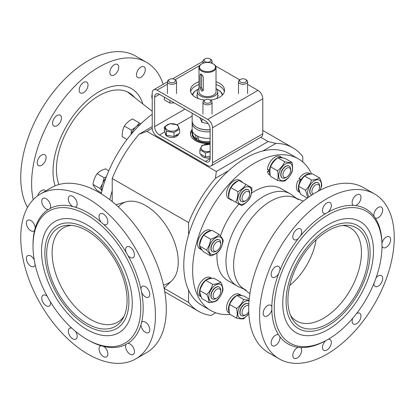 <?xml version="1.0" encoding="UTF-8"?>
<svg xmlns="http://www.w3.org/2000/svg" width="415" height="415" viewBox="0 0 415 415"><rect width="100%" height="100%" fill="white"/><g stroke="black" fill="none" stroke-linecap="round" stroke-linejoin="round"><path stroke-width="0.62" d="M260.719 137.298L268.106 141.562L216.324 171.457L215.468 178.294L228.582 170.726M216.324 171.457L146.894 131.379L152.227 128.302M262.809 150.961L275.918 143.393L268.106 141.562M302.784 161.995L302.784 156.678A94.381 54.495 120 0 0 292.886 147.813A94.381 54.495 120 0 0 275.918 143.393M146.894 131.379L139.082 134.19L152.217 126.606A87.56 50.552 -60 0 0 152.191 126.622M139.082 134.19A94.381 54.495 120 0 0 112.216 178.497L188.602 222.596L188.602 234.843M215.468 178.294A94.381 54.495 120 0 0 188.602 222.596M192.28 130.637A17.057 9.846 0 0 0 190.485 134.382M188.602 290.178L188.602 302.426A94.381 54.495 120 0 0 198.505 311.292A94.381 54.495 120 0 0 211.126 315.431L215.733 312.77M112.216 178.497L112.216 201.597M164.138 288.3L188.602 302.426M71.702 225.381A54.422 31.421 -120 0 0 67.588 226.097A54.422 31.421 -120 0 0 63.371 290.713A54.422 31.421 -120 0 0 121.434 319.368A54.422 31.421 -120 0 0 124.111 316.163M95.019 234.236A59.418 34.305 -120 0 0 57.177 225.677A59.418 34.305 -120 0 0 57.177 294.287A59.418 34.305 -120 0 0 116.594 328.592A59.418 34.305 -120 0 0 127.083 286.226A59.418 34.305 -120 0 0 95.019 234.236M86.885 230.709A56.86 32.827 60 0 1 123.099 318.212A56.86 32.827 60 0 1 58.458 293.55A56.86 32.827 60 0 1 69.419 225.236A56.86 32.827 60 0 1 86.885 230.709M164.117 288.197L171.81 280.716A46.044 26.586 -120 0 0 177.895 267.39A46.044 26.586 -120 0 0 152.009 209.933A46.044 26.586 -120 0 0 140.83 203.194A46.044 26.586 -120 0 0 126.248 201.799L115.925 204.725M40.473 193.961L51.33 187.694A95.237 54.988 60 0 1 98.946 192.41A95.237 54.988 60 0 1 161.165 276.333A95.237 54.988 60 0 1 146.568 352.651L135.71 358.918A95.237 54.988 60 0 1 40.473 303.93A95.237 54.988 60 0 1 40.473 193.961A95.237 54.988 60 0 1 88.094 198.676A95.237 54.988 60 0 1 150.308 282.605A95.237 54.988 60 0 1 135.71 358.918M76.573 201.093A6.256 3.611 -120 0 0 69.616 196.02A6.256 3.611 -120 0 0 68.636 200.948A6.256 3.611 -120 0 0 72.615 206.463L75.068 207.121A6.256 3.611 -120 0 0 75.872 206.852A6.256 3.611 -120 0 0 76.573 201.093M75.068 207.121A77.895 44.97 60 0 1 88.094 212.838A77.895 44.97 60 0 1 101.12 222.16L103.574 224.339A6.256 3.611 -120 0 0 106.567 224.572A6.256 3.611 -120 0 0 107.864 221.709A6.256 3.611 -120 0 0 105.135 215.416A6.256 3.611 -120 0 0 100.316 213.741A6.256 3.611 -120 0 0 101.12 222.16M103.574 224.339A77.895 44.97 60 0 1 126.134 252.403L127.929 255.516A6.256 3.611 -120 0 0 133.153 257.648A6.256 3.611 -120 0 0 133.853 256.994A6.256 3.611 -120 0 0 132.717 249.731A6.256 3.611 -120 0 0 126.897 246.811A6.256 3.611 -120 0 0 126.134 252.403M127.929 255.516A77.895 44.97 60 0 1 140.955 289.084L141.608 292.3A6.256 3.611 -120 0 0 147.584 297.488A6.256 3.611 -120 0 0 148.503 297.202A6.256 3.611 -120 0 0 148.503 289.981A6.256 3.611 -120 0 0 142.246 286.371A6.256 3.611 -120 0 0 140.955 289.084M141.608 292.3A77.895 44.97 60 0 1 141.608 322.377L140.955 324.831A6.256 3.611 -120 0 0 145.375 332.337A6.256 3.611 -120 0 0 148.503 332.648A6.256 3.611 -120 0 0 148.503 325.427A6.256 3.611 -120 0 0 142.246 321.817A6.256 3.611 -120 0 0 141.608 322.377M140.955 324.831A77.895 44.97 60 0 1 127.929 343.361L126.7 343.77L126.134 344.398A6.256 3.611 -120 0 0 127.815 352.216A6.256 3.611 -120 0 0 133.153 354.483A6.256 3.611 -120 0 0 133.573 348.071A6.256 3.611 -120 0 0 127.929 343.361M126.134 344.398A77.895 44.97 60 0 1 103.574 346.416L101.12 345.757A6.256 3.611 -120 0 0 100.316 346.027A6.256 3.611 -120 0 0 99.61 351.785A6.256 3.611 -120 0 0 106.567 356.858A6.256 3.611 -120 0 0 107.552 351.93A6.256 3.611 -120 0 0 103.574 346.416M101.12 345.757A77.895 44.97 60 0 1 88.094 340.041L86.885 339.346A76.189 43.99 60 0 1 33.013 246.033A76.189 43.99 60 0 1 86.885 214.929A76.189 43.99 60 0 1 140.763 308.241A76.189 43.99 60 0 1 86.885 339.346M71.873 328.208A6.256 3.611 -120 0 0 69.616 328.307A6.256 3.611 -120 0 0 68.319 331.165A6.256 3.611 -120 0 0 71.053 337.462A6.256 3.611 -120 0 0 75.872 339.138A6.256 3.611 -120 0 0 75.566 331.424M47.196 296.279A6.256 3.611 -120 0 0 43.03 295.231A6.256 3.611 -120 0 0 42.33 295.885A6.256 3.611 -120 0 0 43.466 303.147A6.256 3.611 -120 0 0 49.286 306.068A6.256 3.611 -120 0 0 50.459 301.938M34.217 259.795A6.256 3.611 -120 0 0 28.599 255.391A6.256 3.611 -120 0 0 27.686 255.676A6.256 3.611 -120 0 0 27.686 262.897A6.256 3.611 -120 0 0 33.937 266.508A6.256 3.611 -120 0 0 35.145 264.604M33.013 246.033L33.013 244.637A77.895 44.97 60 0 1 34.575 230.501L35.234 228.048A6.256 3.611 -120 0 0 30.814 220.541A6.256 3.611 -120 0 0 27.686 220.23A6.256 3.611 -120 0 0 27.686 227.451A6.256 3.611 -120 0 0 33.937 231.062A6.256 3.611 -120 0 0 34.575 230.501M35.234 228.048A77.895 44.97 60 0 1 48.259 209.518L49.084 209.342L50.054 208.48A6.256 3.611 -120 0 0 48.373 200.663A6.256 3.611 -120 0 0 43.03 198.396A6.256 3.611 -120 0 0 42.61 204.808A6.256 3.611 -120 0 0 48.259 209.518M50.054 208.48A77.895 44.97 60 0 1 72.615 206.463M110.992 246.671A64.159 37.044 -120 0 0 96.648 231.612A64.159 37.044 -120 0 0 41.635 247.226A64.159 37.044 -120 0 0 90.164 331.279A64.159 37.044 -120 0 0 131.192 291.444A64.159 37.044 -120 0 0 110.992 246.671M163.422 284.949A46.044 26.586 -120 0 0 177.895 267.39A46.044 26.586 -120 0 0 145.701 205.581A46.044 26.586 -120 0 0 140.83 203.194A46.044 26.586 -120 0 0 118.389 206.945M86.885 224.748A64.159 37.044 -120 0 0 41.635 254.794A64.159 37.044 -120 0 0 93.422 332.747A64.159 37.044 -120 0 0 131.192 291.444A64.159 37.044 -120 0 0 96.648 231.612A64.159 37.044 -120 0 0 86.885 224.748M86.885 228.624A59.418 34.305 -120 0 0 57.177 225.677A59.418 34.305 -120 0 0 57.177 294.287A59.418 34.305 -120 0 0 116.594 328.592A59.418 34.305 -120 0 0 125.704 280.981A59.418 34.305 -120 0 0 86.885 228.624M127.364 91.891A60.139 34.72 -60 0 1 128.121 92.457L152.217 111.251M101.219 193.769A87.56 50.552 -60 0 1 152.217 114.244M109.866 199.745A87.56 50.552 -60 0 1 112.216 190.739M163.162 84.323A95.237 54.988 120 0 0 146.568 62.349A95.237 54.988 120 0 0 98.946 67.069A95.237 54.988 120 0 0 33.216 199.682M152.217 98.505A6.256 3.611 -60 0 1 152.217 94.195M138.667 69.051A6.256 3.611 -60 0 1 144.005 66.784A6.256 3.611 -60 0 1 144.01 74.005A6.256 3.611 -60 0 1 137.754 77.615A6.256 3.611 -60 0 1 138.667 69.051M110.468 69.481A6.256 3.611 -60 0 1 117.424 64.408A6.256 3.611 -60 0 1 117.424 71.629A6.256 3.611 -60 0 1 111.168 75.24A6.256 3.611 -60 0 1 110.468 69.481M79.177 90.102A6.256 3.611 -60 0 1 81.905 83.804A6.256 3.611 -60 0 1 86.725 82.129A6.256 3.611 -60 0 1 86.725 89.35A6.256 3.611 -60 0 1 80.474 92.965A6.256 3.611 -60 0 1 79.177 90.102M53.187 125.382A6.256 3.611 -60 0 1 54.324 118.119A6.256 3.611 -60 0 1 60.144 115.199A6.256 3.611 -60 0 1 60.144 122.425A6.256 3.611 -60 0 1 53.888 126.036A6.256 3.611 -60 0 1 53.187 125.382M39.456 165.876A6.256 3.611 -60 0 1 38.538 165.59A6.256 3.611 -60 0 1 38.538 158.369A6.256 3.611 -60 0 1 44.794 154.759A6.256 3.611 -60 0 1 45.178 161.259A6.256 3.611 -60 0 1 39.456 165.876M53.032 171.499A64.937 37.49 -60 0 1 105.82 88.436A64.937 37.49 -60 0 1 142.853 103.942A64.937 37.49 120 0 0 105.82 88.436A64.937 37.49 120 0 0 98.946 91.803A64.937 37.49 120 0 0 53.545 178.974A64.937 37.49 -60 0 1 53.032 171.499M55.086 185.842A64.937 37.49 -60 0 1 53.545 178.974A64.937 37.49 120 0 0 55.086 185.842M37.651 195.797A6.256 3.611 -60 0 1 44.794 190.205A6.256 3.611 -60 0 1 45.593 191.004M146.568 62.349L135.71 56.082A95.237 54.988 120 0 0 88.094 60.798A95.237 54.988 120 0 0 27.515 207.5M134.668 97.561A60.139 34.72 120 0 0 129.018 92.747A60.139 34.72 120 0 0 98.946 95.725A60.139 34.72 120 0 0 58.925 184.53M289.743 285.432A47.761 27.577 120 0 0 316.111 239.761M290.635 315.576A53.768 31.042 120 0 0 294.619 319.711A53.768 31.042 120 0 0 349.295 291.672A53.768 31.042 120 0 0 350.312 227.866A53.768 31.042 120 0 0 348.237 226.839A53.768 31.042 120 0 0 342.666 225.459M303.37 201.125L294.562 197.561A52.311 30.202 120 0 0 276.131 198.505A52.311 30.202 120 0 0 234.024 271.436A52.311 30.202 120 0 0 242.422 287.87L249.913 293.711M299.687 260.724A56.86 32.827 -60 0 1 345.581 225.236A56.86 32.827 -60 0 1 356.542 293.55A56.86 32.827 -60 0 1 291.901 318.212A56.86 32.827 -60 0 1 299.687 260.724M357.823 225.677L357.823 225.677A59.418 34.305 120 0 0 298.406 259.982A59.418 34.305 120 0 0 298.406 328.592A59.418 34.305 120 0 0 357.823 294.287A59.418 34.305 120 0 0 357.823 225.677A59.418 34.305 -60 0 1 357.823 294.287A59.418 34.305 -60 0 1 298.406 328.592A59.418 34.305 -60 0 1 298.406 259.982A59.418 34.305 -60 0 1 357.823 225.677M291.849 194.946A53.162 30.694 120 0 0 290.147 193.831A53.162 30.694 120 0 0 236.986 224.52A53.162 30.694 120 0 0 236.986 285.909L227.96 280.696A53.162 30.694 120 0 1 217.066 252.86M290.147 193.831L281.121 188.618A53.162 30.694 120 0 0 251.511 193.141M239.009 204.092A53.162 30.694 120 0 0 220.453 236.031M311.603 173.968A87.56 50.552 120 0 0 301.124 160.672A87.56 50.552 120 0 0 298.318 158.826A87.56 50.552 120 0 0 210.758 209.383A87.56 50.552 120 0 0 210.758 310.487A87.56 50.552 120 0 0 230.185 314.451M299.926 180.961A7.392 4.269 -60 0 1 300.512 179.928M298.318 158.826L289.473 153.721A87.56 50.552 120 0 0 201.913 204.273A87.56 50.552 120 0 0 201.913 305.383L210.758 310.487M279.29 358.918L268.432 352.651A95.237 54.988 -60 0 1 268.432 242.682A95.237 54.988 -60 0 1 363.67 187.694L374.527 193.961A95.237 54.988 -60 0 1 374.527 303.93A95.237 54.988 -60 0 1 279.29 358.918A95.237 54.988 -60 0 1 279.29 248.948A95.237 54.988 -60 0 1 374.527 193.961M381.987 246.162A6.256 3.611 120 0 0 383.081 247.62A6.256 3.611 120 0 0 387.356 246.474A6.256 3.611 120 0 0 390.479 241.058A6.256 3.611 120 0 0 389.337 236.783A6.256 3.611 120 0 0 381.971 243.18L381.987 246.033A76.189 43.99 -60 0 1 328.115 339.346A76.189 43.99 -60 0 1 278.341 329.676A76.189 43.99 -60 0 1 290.018 255.142A76.189 43.99 -60 0 1 348.73 207.759A76.189 43.99 -60 0 1 381.987 246.033M373.842 283.627A6.256 3.611 120 0 0 375.139 286.443A6.256 3.611 120 0 0 377.121 286.62A6.256 3.611 120 0 0 382.096 281.37A6.256 3.611 120 0 0 381.39 275.612A6.256 3.611 120 0 0 376.026 277.91M352.745 318.243A6.256 3.611 120 0 0 353.43 324.037L353.43 324.037A6.256 3.611 120 0 0 359.686 320.427A6.256 3.611 120 0 0 359.686 313.206A6.256 3.611 120 0 0 356.599 313.491M328.115 339.346L325.635 340.757A6.256 3.611 120 0 0 322.637 348.704A6.256 3.611 120 0 0 323.778 350.333A6.256 3.611 120 0 0 330.034 346.722A6.256 3.611 120 0 0 330.034 339.501A6.256 3.611 120 0 0 328.224 339.278M325.635 340.757A77.895 44.97 -60 0 1 300.476 347.5L300.424 347.464M292.985 354.005A6.256 3.611 120 0 0 294.131 358.275A6.256 3.611 120 0 0 300.336 354.747A6.256 3.611 120 0 0 300.476 347.5L298.276 347.303A6.256 3.611 120 0 0 292.985 354.005M298.276 347.303A77.895 44.97 -60 0 1 279.855 336.669L278.584 334.858A6.256 3.611 120 0 0 272.422 338.521A6.256 3.611 120 0 0 272.422 345.742A6.256 3.611 120 0 0 277.708 343.542A6.256 3.611 120 0 0 279.855 336.669M278.714 334.936L278.584 334.858A77.895 44.97 -60 0 1 271.841 309.699L271.841 306.763A6.256 3.611 120 0 0 270.73 305.258A6.256 3.611 120 0 0 266.461 306.405A6.256 3.611 120 0 0 263.333 311.821A6.256 3.611 120 0 0 264.48 316.095A6.256 3.611 120 0 0 271.841 309.699M271.841 306.763A77.895 44.97 -60 0 1 278.584 273.817L279.855 270.544A6.256 3.611 120 0 0 278.678 266.435A6.256 3.611 120 0 0 276.696 266.259A6.256 3.611 120 0 0 271.721 271.509A6.256 3.611 120 0 0 272.422 277.267A6.256 3.611 120 0 0 278.584 273.817M279.855 270.544A77.895 44.97 -60 0 1 287.958 253.954A77.895 44.97 -60 0 1 298.276 238.635L300.476 235.902A6.256 3.611 120 0 0 300.382 228.841L300.382 228.841A6.256 3.611 120 0 0 294.131 232.452A6.256 3.611 120 0 0 294.131 239.673A6.256 3.611 120 0 0 298.276 238.635M300.476 235.902A77.895 44.97 -60 0 1 325.635 213.59L328.177 212.122A6.256 3.611 120 0 0 331.18 204.175A6.256 3.611 120 0 0 330.034 202.546A6.256 3.611 120 0 0 323.778 206.156A6.256 3.611 120 0 0 323.778 213.377A6.256 3.611 120 0 0 325.635 213.59M328.177 212.122A77.895 44.97 -60 0 1 353.341 205.378L353.471 205.456M360.832 198.873A6.256 3.611 120 0 0 359.686 194.604A6.256 3.611 120 0 0 353.476 198.131A6.256 3.611 120 0 0 353.341 205.378L355.541 205.575A6.256 3.611 120 0 0 360.832 198.873M355.541 205.575A77.895 44.97 -60 0 1 373.962 216.21L375.233 218.02A6.256 3.611 120 0 0 381.39 214.358A6.256 3.611 120 0 0 381.39 207.132A6.256 3.611 120 0 0 376.109 209.336A6.256 3.611 120 0 0 373.962 216.21M375.176 217.989L375.233 218.02A77.895 44.97 -60 0 1 381.971 243.18M360.287 221.626A64.159 37.044 120 0 0 318.352 231.612A64.159 37.044 120 0 0 283.808 291.444A64.159 37.044 120 0 0 340.772 320.131A64.159 37.044 120 0 0 360.287 221.626M244.119 289.193L238.646 286.755A53.162 30.694 -60 0 1 236.986 224.52A53.162 30.694 -60 0 1 291.709 194.843L296.554 198.365M246.074 290.064A52.311 30.202 -60 0 1 234.024 271.436A52.311 30.202 -60 0 1 244.44 228.826A52.311 30.202 -60 0 1 276.131 198.505A52.311 30.202 -60 0 1 298.286 199.625M296.035 258.612A64.159 37.044 -60 0 1 318.352 231.612A64.159 37.044 -60 0 1 373.365 247.226A64.159 37.044 -60 0 1 324.836 331.279A64.159 37.044 -60 0 1 283.808 291.444A64.159 37.044 -60 0 1 296.035 258.612M285.587 169.097A5.4 3.118 120 0 0 283.009 175.472A5.4 3.118 120 0 0 286.781 177.013A5.4 3.118 120 0 0 290.604 170.394A5.4 3.118 120 0 0 285.587 169.097M290.604 170.394L290.604 169.237A6.822 3.937 120 0 0 289.188 166.109A6.822 3.937 120 0 0 284.27 167.598A6.822 3.937 120 0 0 282.366 177.931A6.822 3.937 120 0 0 285.779 177.589L286.781 177.013M270.232 174.767A10.66 6.158 120 0 1 269.402 171.685L267.54 171.343A10.66 6.158 120 0 0 269.672 175.031L270.347 175.421M282.672 157.959A10.66 6.158 120 0 0 282.262 157.679L280.333 156.569A10.66 6.158 120 0 0 272.287 159.246A10.66 6.158 120 0 0 267.473 169.719L269.47 169.984A10.66 6.158 120 0 1 277.749 157.788M282.262 157.679A10.66 6.158 120 0 0 277.832 157.752M269.402 171.685L269.906 171.395M269.978 169.694L269.47 169.984M267.54 171.343L269.952 169.948M277.485 180.411L270.549 176.411C269.703 172.702 269.703 169.486 270.549 166.763C272.115 163.271 274.528 160.268 277.785 157.757C279.352 157.482 281.764 157.7 285.022 158.406L291.958 162.405C292.808 166.114 292.808 169.33 291.958 172.059C290.396 175.55 287.984 178.549 284.721 181.059C283.16 181.334 280.748 181.116 277.485 180.411C278.335 177.687 278.335 174.471 277.485 170.762C280.748 168.251 283.16 165.253 284.721 161.762C287.984 162.467 290.396 162.68 291.958 162.405M270.549 166.763L277.485 170.762M277.785 157.757L284.721 161.762M285.577 179.84A9.721 5.613 -60 0 1 279.622 171.374A9.721 5.613 -60 0 1 291.532 164.496A9.721 5.613 -60 0 1 285.577 179.84M289.084 166.057A6.822 3.937 120 0 0 285.577 166.332A6.822 3.937 120 0 0 280.753 174.689A6.822 3.937 120 0 0 282.267 177.869M136.66 126.259L139.378 122.933L140.893 123.81M139.378 122.933L132.442 118.934C128.904 120.827 126.212 123.214 124.37 126.087C122.799 129.122 122.077 132.644 122.207 136.66L127.042 139.45M131.104 134.346L131.306 130.092L135.456 127.338M131.306 130.092L124.37 126.087M131.28 134.138A10.66 6.158 -60 0 1 140.286 124.396M102.811 183.025L104.098 177.682L106.333 176.889M108.803 170.752L105.519 168.858C101.883 169.974 99.097 171.582 97.162 173.683C94.921 176.78 93.525 180.369 92.986 184.447C93.525 185.941 94.921 187.922 97.162 190.392L101.431 192.856M104.098 177.682L97.162 173.683M101.914 190.801L99.916 188.452L102.443 183.959M99.916 188.452L92.986 184.447M101.924 190.843A10.66 6.158 -60 0 1 105.856 178.17M235.725 202.198L228.79 198.194C228.66 194.179 229.381 190.656 230.953 187.622C232.794 184.748 235.487 182.361 239.024 180.468L251.869 187.881C251.993 191.896 251.272 195.418 249.706 198.448C247.864 201.327 245.172 203.713 241.634 205.607L235.725 202.198C237.292 199.164 238.013 195.641 237.888 191.626C241.426 189.733 244.119 187.347 245.96 184.468M230.953 187.622L237.888 191.626M249.514 198.339A9.721 5.613 -60 0 1 238.008 201.42A9.721 5.613 -60 0 1 246.432 186.838A9.721 5.613 -60 0 1 249.514 198.339M248.16 189.686A6.822 3.937 120 0 0 244.648 189.961A6.822 3.937 120 0 0 239.823 198.318A6.822 3.937 120 0 0 241.24 201.441L241.442 201.555A6.822 3.937 120 0 0 244.85 201.218L245.856 200.637A5.4 3.118 120 0 0 249.674 194.023A5.4 3.118 120 0 0 246.743 191.429A5.4 3.118 120 0 0 242.448 196.207A5.4 3.118 120 0 0 245.856 200.637M249.674 194.023L249.674 192.861A6.822 3.937 120 0 0 248.263 189.738A6.822 3.937 120 0 0 240.544 195.621A6.822 3.937 120 0 0 241.442 201.555M232.379 200.269A10.66 6.158 120 0 1 230.942 199.916L229.557 199.003M242.614 182.538A10.66 6.158 120 0 0 241.338 181.308L239.408 180.193A10.66 6.158 120 0 0 228.878 186.128A10.66 6.158 120 0 0 228.494 198.5L229.972 199.242A10.66 6.158 120 0 1 229.396 198.541M241.338 181.308A10.66 6.158 120 0 0 239.631 180.816M238.158 180.956A10.66 6.158 120 0 0 230.678 187.466A10.66 6.158 120 0 0 228.784 197.198M230.942 199.916L231.15 199.553M230.133 198.967L229.972 199.242M219.032 234.392L212.101 230.392C208.465 231.508 205.679 233.116 203.744 235.217L210.68 239.216C214.311 238.101 217.097 236.493 219.032 234.392C221.278 236.866 222.668 238.848 223.213 240.337C222.668 244.419 221.278 248.009 219.032 251.106C217.097 253.207 214.311 254.815 210.68 255.931C210.135 254.442 208.74 252.46 206.499 249.986C208.74 246.889 210.135 243.299 210.68 239.216M203.744 235.217C201.503 238.314 200.108 241.904 199.568 245.986C200.108 247.475 201.503 249.457 203.744 251.926L210.68 255.931M199.568 245.986L206.499 249.986M222.585 241.686A9.721 5.613 -60 0 1 212.273 254.514A9.721 5.613 -60 0 1 212.273 240.767A9.721 5.613 -60 0 1 222.585 241.686M219.224 239.808A6.822 3.937 120 0 0 215.712 240.083A6.822 3.937 120 0 0 210.887 248.44A6.822 3.937 120 0 0 212.402 251.62M213.289 249.825A5.4 3.118 120 0 0 216.915 250.764A5.4 3.118 120 0 0 220.739 244.145A5.4 3.118 120 0 0 216.314 242.344A5.4 3.118 120 0 0 213.289 249.825M220.739 244.145L220.739 242.988A6.822 3.937 120 0 0 219.322 239.865A6.822 3.937 120 0 0 213.383 242.485A6.822 3.937 120 0 0 211.328 250.157A6.822 3.937 120 0 0 212.501 251.682A6.822 3.937 120 0 0 215.914 251.345L216.915 250.764M211.147 230.709L210.467 230.32A10.66 6.158 120 0 0 199.807 236.472A10.66 6.158 120 0 0 199.807 248.782L201.737 249.897A10.66 6.158 120 0 0 202.183 250.115M210.519 230.932A10.66 6.158 120 0 0 202.8 235.953A10.66 6.158 120 0 0 199.574 245.934M199.584 246.028A10.66 6.158 120 0 0 201.737 249.897M220.764 282.184L213.834 278.18C210.291 278.413 207.604 279.134 205.762 280.343C202.94 283.263 200.969 286.677 199.854 290.578L206.784 294.583C209.601 291.662 211.572 288.249 212.693 284.348C216.231 284.119 218.923 283.398 220.764 282.184C222.336 285.364 223.057 288.057 222.928 290.256C221.807 294.157 219.836 297.571 217.019 300.491C215.178 301.7 212.485 302.421 208.947 302.654C209.077 300.455 208.356 297.763 206.784 294.583M205.762 280.343L212.693 284.348M199.854 290.578C199.724 292.777 200.445 295.47 202.012 298.65L208.947 302.654M220.573 284.493A9.721 5.613 -60 0 1 217.491 299.552A9.721 5.613 -60 0 1 209.072 294.692A9.721 5.613 -60 0 1 220.573 284.493M219.224 287.066A6.822 3.937 120 0 0 215.712 287.341A6.822 3.937 120 0 0 210.887 295.698A6.822 3.937 120 0 0 212.402 298.878M215.193 298.541A5.4 3.118 120 0 0 216.915 298.022A5.4 3.118 120 0 0 220.739 291.403A5.4 3.118 120 0 0 217.512 288.907A5.4 3.118 120 0 0 213.284 294.354A5.4 3.118 120 0 0 215.193 298.541M220.739 291.403L220.739 290.246A6.822 3.937 120 0 0 219.322 287.118A6.822 3.937 120 0 0 212.501 291.06A6.822 3.937 120 0 0 212.501 298.94A6.822 3.937 120 0 0 213.735 299.257A6.822 3.937 120 0 0 215.914 298.598L216.915 298.022M211.858 278.377L210.467 277.578A10.66 6.158 120 0 0 199.807 283.73A10.66 6.158 120 0 0 199.807 296.04L201.192 296.844M211.733 278.392A10.66 6.158 120 0 0 201.737 284.846A10.66 6.158 120 0 0 201.145 296.73M249.233 299.085L244.098 296.123C240.835 295.418 238.423 295.2 236.861 295.475C233.598 297.986 231.186 300.989 229.625 304.48C228.774 307.204 228.774 310.42 229.625 314.129L236.56 318.129C237.406 315.405 237.406 312.189 236.56 308.48C239.818 305.969 242.23 302.971 243.797 299.48L249.119 300.237M229.625 304.48L236.56 308.48M236.861 295.475L243.797 299.48M248.829 313.626L243.797 318.777C242.23 319.052 239.818 318.834 236.56 318.129M248.824 313.517A9.721 5.613 -60 0 1 238.137 315.924A9.721 5.613 -60 0 1 244.648 301.684A9.721 5.613 -60 0 1 249.057 300.984M248.16 303.775A6.822 3.937 120 0 0 244.648 304.05A6.822 3.937 120 0 0 239.823 312.407A6.822 3.937 120 0 0 241.343 315.587M248.767 305.782A5.4 3.118 120 0 0 242.391 310.467A5.4 3.118 120 0 0 245.856 314.726A5.4 3.118 120 0 0 247.05 313.818A5.4 3.118 120 0 0 248.746 311.535M248.834 304.294A6.822 3.937 120 0 0 248.263 303.827A6.822 3.937 120 0 0 241.442 307.769A6.822 3.937 120 0 0 241.442 315.644A6.822 3.937 120 0 0 244.85 315.307L245.856 314.726M241.748 295.672A10.66 6.158 120 0 0 241.338 295.397L239.408 294.282A10.66 6.158 120 0 0 228.748 300.439A10.66 6.158 120 0 0 228.748 312.749L229.422 313.138M241.338 295.397A10.66 6.158 120 0 0 236.908 295.47M236.825 295.506A10.66 6.158 120 0 0 229.791 303.292A10.66 6.158 120 0 0 229.303 312.485M307.759 197.789L305.59 190.283C308.407 187.362 310.379 183.949 311.499 180.048C315.037 179.814 317.729 179.093 319.571 177.885C321.137 181.065 321.858 183.757 321.729 185.956L320.074 190.226M319.571 177.885L312.635 173.88C309.097 174.113 306.405 174.834 304.563 176.043C301.747 178.964 299.775 182.377 298.655 186.278C298.525 188.477 299.246 191.17 300.818 194.35L307.323 198.105M298.655 186.278L305.59 190.283M304.563 176.043L311.499 180.048M309.237 196.746A9.721 5.613 -60 0 1 309.73 185.676A9.721 5.613 -60 0 1 319.083 180.043A9.721 5.613 -60 0 1 319.981 190.278M318.025 182.766A6.822 3.937 120 0 0 314.513 183.041A6.822 3.937 120 0 0 311.105 186.641A6.822 3.937 120 0 0 309.689 191.398A6.822 3.937 120 0 0 311.203 194.578M318.222 191.201A5.4 3.118 120 0 0 319.54 187.103A5.4 3.118 120 0 0 317.444 184.379A5.4 3.118 120 0 0 312.537 188.706A5.4 3.118 120 0 0 313.247 194.096M319.54 187.103L319.54 185.941A6.822 3.937 120 0 0 318.129 182.818A6.822 3.937 120 0 0 316.894 182.501A6.822 3.937 120 0 0 310.809 187.715A6.822 3.937 120 0 0 311.302 194.635A6.822 3.937 120 0 0 311.992 194.9M299.952 192.43A10.66 6.158 120 0 1 300.289 180.997L297.908 180.774A10.66 6.158 120 0 0 298.608 191.74L299.998 192.539M310.659 174.077L309.274 173.273A10.66 6.158 120 0 0 298.878 178.984L301.352 179.264A10.66 6.158 120 0 1 310.539 174.093M301.363 180.126L298.878 178.984M300.289 180.997L300.709 181.241M301.762 179.503L301.352 179.264M192.487 131.342A15.35 8.865 0 0 0 192.15 133.199A15.35 8.865 0 0 0 210.115 141.935M192.15 133.199L192.15 134.128A15.35 8.865 0 0 0 210.115 142.864M197.576 135.923L198.884 140.234A14.924 8.616 0 0 0 210.115 141.686M192.576 131.56L192.576 133.199A14.924 8.616 0 0 0 196.352 138.932L195.315 134.465M198.152 137.889L196.352 138.932M192.254 121.953A15.35 8.865 0 0 0 192.15 122.985L192.15 129.485A15.35 8.865 0 0 0 196.643 135.757A15.35 8.865 0 0 0 210.115 138.221M192.15 122.985A15.35 8.865 0 0 0 196.643 129.257A15.35 8.865 0 0 0 210.115 131.721M157.041 90.164L207.702 119.411A6.822 3.937 60 0 1 212.527 127.768L212.527 162.815A6.822 3.937 60 0 1 211.111 165.938A6.822 3.937 60 0 1 207.702 165.601L157.041 136.353A6.822 3.937 60 0 1 152.217 127.996L152.217 92.95A6.822 3.937 60 0 1 153.633 89.827A6.822 3.937 60 0 1 157.041 90.164L167.416 84.172M215.556 65.918L239.74 79.877M247.584 84.406L257.959 90.392A6.822 3.937 60 0 1 262.783 98.749L262.783 133.801A6.822 3.937 60 0 1 261.367 136.924L211.111 165.938M216.028 81.75A17.057 9.846 180 0 1 224.557 90.278A17.057 9.846 180 0 1 219.561 97.24A17.057 9.846 180 0 1 210.109 100.01M204.891 100.01A17.057 9.846 180 0 1 190.444 90.278A17.057 9.846 180 0 1 198.972 81.75M159.453 94.34L205.29 120.801A6.822 3.937 60 0 1 210.115 129.158L210.115 158.639A6.822 3.937 60 0 1 208.698 161.762A6.822 3.937 60 0 1 205.29 161.425L159.453 134.963A6.822 3.937 60 0 1 154.629 126.606L154.629 97.126A6.822 3.937 60 0 1 156.045 94.003A6.822 3.937 60 0 1 159.453 94.34L154.629 97.126M190.615 91.674A17.057 9.846 180 0 1 198.972 84.536M216.028 84.536A17.057 9.846 180 0 1 224.385 91.674M210.115 143.419A17.057 9.846 180 0 1 190.444 133.687A17.057 9.846 180 0 1 192.15 129.392M169.927 100.383L169.927 103.065L174.253 102.884M164.356 97.167L164.356 99.849L169.927 103.065M169.553 79.369L168.749 79.83A4.549 2.625 0 0 0 167.416 81.688A4.549 2.625 0 0 0 171.966 84.318A4.549 2.625 0 0 0 176.515 81.688A4.549 2.625 0 0 0 175.182 79.83L174.378 79.369A3.413 1.971 0 0 0 169.553 79.369A3.413 1.971 0 0 0 169.553 82.154A3.413 1.971 0 0 0 174.378 82.154A3.413 1.971 0 0 0 174.378 79.369L175.182 79.83M210.908 62.914A4.549 2.625 0 0 0 212.049 61.171A4.549 2.625 0 0 0 210.716 59.314L209.912 58.852A3.413 1.971 0 0 0 205.088 58.852A3.413 1.971 0 0 0 205.088 61.638A3.413 1.971 0 0 0 209.912 61.638A3.413 1.971 0 0 0 209.912 58.852M205.088 58.852L204.284 59.314A4.549 2.625 0 0 0 202.951 61.171A4.549 2.625 0 0 0 204.092 62.914M200.881 154.323A6.624 3.823 0 0 0 210.115 157.716M210.115 151.361A6.484 3.74 180 0 1 202.152 150.048A6.484 3.74 180 0 1 202.914 145.286A6.484 3.74 180 0 1 210.115 144.508M210.115 151.797L205.461 152.985L205.461 156.969L199.89 153.752L199.89 149.768L201.929 145.375L210.115 144.353M205.461 152.985L199.89 149.768M205.461 156.969L210.115 156.253M240.622 79.369L239.818 79.83A4.549 2.625 0 0 0 238.485 81.688A4.549 2.625 0 0 0 239.818 83.545A4.549 2.625 0 0 0 244.777 84.115A4.549 2.625 0 0 0 247.584 81.688A4.549 2.625 0 0 0 246.251 79.83L245.447 79.369A3.413 1.971 0 0 0 240.622 79.369A3.413 1.971 0 0 0 240.622 82.154A3.413 1.971 0 0 0 245.447 82.154A3.413 1.971 0 0 0 245.447 79.369M176.909 134.605L177.361 135.902A6.624 3.823 0 0 0 178.585 133.806M165.341 133.007L165.341 133.687A6.624 3.823 0 0 0 169.253 137.173A6.624 3.823 0 0 0 176.37 136.54L175.804 135.176M177.361 135.902L176.162 135.207M176.546 124.77A6.484 3.74 180 0 1 173.641 131.031A6.484 3.74 180 0 1 165.704 126.451A6.484 3.74 180 0 1 176.546 124.77M174.004 132.468L166.394 131.29L164.356 126.897L169.927 123.68L177.537 124.858L179.576 129.252L174.004 132.468L174.004 136.452L179.576 133.236L179.576 129.252M164.356 126.897L164.356 130.881L166.394 135.274L166.394 131.29M166.394 135.274L174.004 136.452M201.929 118.861L201.929 122.404L208.231 123.654M199.89 117.684L201.929 122.404M204.284 100.347L205.088 99.885L204.284 100.347A4.549 2.625 0 0 0 202.951 102.204A4.549 2.625 0 0 0 207.5 104.834A4.549 2.625 0 0 0 212.049 102.204A4.549 2.625 0 0 0 210.716 100.347L209.912 99.885A3.413 1.971 0 0 0 205.088 99.885L205.088 99.885A3.413 1.971 0 0 0 205.088 102.671A3.413 1.971 0 0 0 209.912 102.671A3.413 1.971 0 0 0 209.912 99.885M201.872 63.817L201.467 64.05A8.528 4.923 0 0 0 198.972 67.531L198.972 91.674A8.528 4.923 0 0 0 201.467 95.154A8.528 4.923 0 0 0 210.763 96.218A8.528 4.923 0 0 0 216.028 91.674L216.028 67.531A8.528 4.923 0 0 0 213.533 64.05L213.128 63.817A7.958 4.596 0 0 0 201.872 63.817A7.958 4.596 0 0 0 201.872 70.317A7.958 4.596 0 0 0 213.128 70.317A7.958 4.596 0 0 0 213.128 63.817M200.082 88.063L201.467 90.973L202.717 91.025L203.298 89.92L203.298 76.92L201.467 74.264L200.44 74.088L200.082 75.063L200.082 88.063L201.389 87.306A2.272 1.312 -120 0 0 203.267 90.221M198.972 67.531A8.528 4.923 0 0 0 201.467 71.012A8.528 4.923 0 0 0 210.763 72.08A8.528 4.923 0 0 0 216.028 67.531M198.972 88.405A10.235 5.909 0 0 0 197.265 91.674A10.235 5.909 0 0 0 200.263 95.849A10.235 5.909 0 0 0 211.417 97.131A10.235 5.909 0 0 0 217.735 91.674A10.235 5.909 0 0 0 216.028 88.405M216.526 98.635A10.235 5.909 0 0 0 217.714 96.218A10.235 5.909 0 0 0 217.735 95.849L217.735 91.674M197.265 91.674L197.265 95.849A10.235 5.909 0 0 0 197.286 96.218A10.235 5.909 0 0 0 198.474 98.635M217.735 95.486L218.357 95.849L217.714 96.223L217.735 95.492M197.265 95.492L197.286 96.218L196.643 95.849L197.265 95.486M222.632 94.822A15.35 8.865 0 0 0 218.357 90.045L217.953 89.816A14.784 8.533 0 0 0 216.812 89.22M198.188 89.22A14.784 8.533 0 0 0 197.047 89.816L196.643 90.045A15.35 8.865 0 0 0 192.368 94.822M192.15 113.217L192.15 120.921A15.35 8.865 0 0 0 196.643 127.187A15.35 8.865 0 0 0 210.115 129.651M196.643 127.187L197.047 127.415A14.784 8.533 0 0 0 210.115 129.781M222.243 95.232A14.784 8.533 0 0 0 217.953 89.816M197.047 89.816A14.784 8.533 0 0 0 192.757 95.232M207.702 119.411L257.959 90.392M175.057 79.763L199.708 65.534M212.527 127.768L262.783 98.749M212.527 162.815L262.783 133.801M205.29 161.425L210.115 158.639M159.453 134.963L164.812 131.871M177.189 124.723L192.15 116.086M154.629 126.606L184.986 109.083M201.389 74.218A2.272 1.312 -120 0 0 201.389 74.311L200.082 75.063M201.534 74.301L201.55 87.306A2.163 1.245 -120 0 0 203.288 90.06M201.55 74.311L201.55 87.306M262.783 130.429L292.886 147.813M164.781 291.823L198.505 311.292M153.633 89.827L167.416 81.869M172.666 78.834L202.951 61.353M176.515 93.577L176.515 81.688M167.416 93.577L167.416 81.688M212.049 63.293L212.049 61.171M202.951 63.293L202.951 61.171M247.584 93.577L247.584 81.688M238.485 93.577L238.485 81.688M212.049 114.094L212.049 102.204M202.951 114.094L202.951 102.204"/></g></svg>
